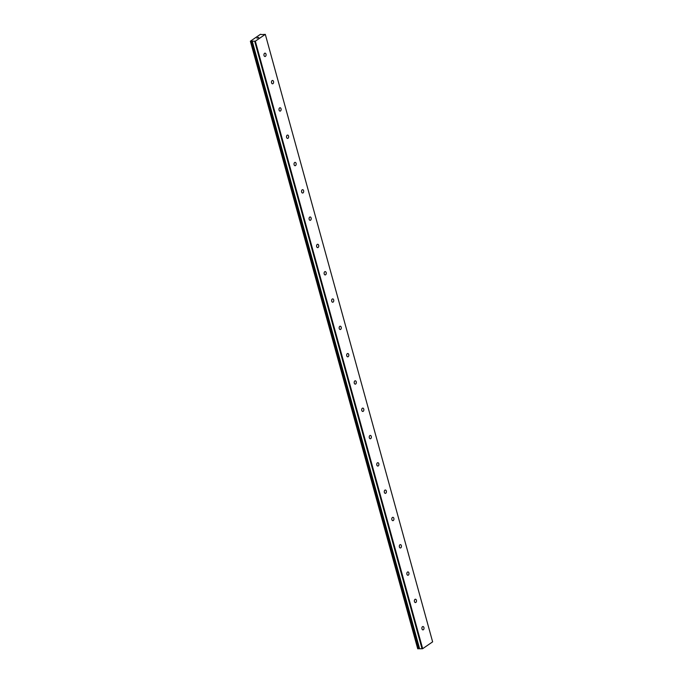 <?xml version="1.0" encoding="UTF-8"?>
<svg xmlns="http://www.w3.org/2000/svg" width="683" height="683" viewBox="0 0 683 683"><rect width="100%" height="100%" fill="white"/><g stroke="black" fill="none" stroke-linecap="round" stroke-linejoin="round"><path stroke-width="1.02" d="M261.811 34.577L265.303 34.363L255.331 41.176L250.371 41.202L260.513 34.27L261.811 34.577M419.439 648.363L251.848 41.006M265.994 54.162A1.673 1.067 -89.6 0 1 265.004 56.51A1.673 1.067 -89.6 0 1 264.031 55.502A1.673 1.067 -89.6 0 1 265.03 53.154A1.673 1.067 -89.6 0 1 265.994 54.162M273.516 81.465A1.673 1.067 -89.6 0 1 272.526 83.813A1.673 1.067 -89.6 0 1 271.552 82.805A1.673 1.067 -89.6 0 1 272.543 80.457A1.673 1.067 -89.6 0 1 273.516 81.465M281.037 108.768A1.673 1.067 -89.6 0 1 280.047 111.116A1.673 1.067 -89.6 0 1 279.074 110.108A1.673 1.067 -89.6 0 1 280.064 107.76A1.673 1.067 -89.6 0 1 281.037 108.768M288.559 136.071A1.673 1.067 -89.6 0 1 287.56 138.418A1.673 1.067 -89.6 0 1 286.595 137.411A1.673 1.067 -89.6 0 1 287.586 135.063A1.673 1.067 -89.6 0 1 288.559 136.071M296.081 163.374A1.673 1.067 -89.6 0 1 295.082 165.721A1.673 1.067 -89.6 0 1 294.108 164.714A1.673 1.067 -89.6 0 1 295.107 162.366A1.673 1.067 -89.6 0 1 296.081 163.374M303.602 190.677A1.673 1.067 -89.6 0 1 302.603 193.024A1.673 1.067 -89.6 0 1 301.63 192.025A1.673 1.067 -89.6 0 1 302.629 189.669A1.673 1.067 -89.6 0 1 303.602 190.677M311.124 217.979A1.673 1.067 -89.6 0 1 310.125 220.327A1.673 1.067 -89.6 0 1 309.151 219.328A1.673 1.067 -89.6 0 1 310.15 216.972A1.673 1.067 -89.6 0 1 311.124 217.979M318.645 245.282A1.673 1.067 -89.6 0 1 317.646 247.63A1.673 1.067 -89.6 0 1 316.673 246.631A1.673 1.067 -89.6 0 1 317.672 244.283A1.673 1.067 -89.6 0 1 318.645 245.282M326.167 272.585A1.673 1.067 -89.6 0 1 325.168 274.933A1.673 1.067 -89.6 0 1 324.194 273.934A1.673 1.067 -89.6 0 1 325.193 271.586A1.673 1.067 -89.6 0 1 326.167 272.585M333.68 299.888A1.673 1.067 -89.6 0 1 332.689 302.236A1.673 1.067 -89.6 0 1 331.716 301.237A1.673 1.067 -89.6 0 1 332.715 298.889A1.673 1.067 -89.6 0 1 333.68 299.888M341.201 327.191A1.673 1.067 -89.6 0 1 340.211 329.539A1.673 1.067 -89.6 0 1 339.238 328.54A1.673 1.067 -89.6 0 1 340.228 326.192A1.673 1.067 -89.6 0 1 341.201 327.191M348.723 354.494A1.673 1.067 -89.6 0 1 347.732 356.842A1.673 1.067 -89.6 0 1 346.759 355.843A1.673 1.067 -89.6 0 1 347.749 353.495A1.673 1.067 -89.6 0 1 348.723 354.494M356.244 381.797A1.673 1.067 -89.6 0 1 355.245 384.145A1.673 1.067 -89.6 0 1 354.281 383.146A1.673 1.067 -89.6 0 1 355.271 380.798A1.673 1.067 -89.6 0 1 356.244 381.797M363.766 409.1A1.673 1.067 -89.6 0 1 362.767 411.456A1.673 1.067 -89.6 0 1 361.794 410.449A1.673 1.067 -89.6 0 1 362.793 408.101A1.673 1.067 -89.6 0 1 363.766 409.1M371.287 436.403A1.673 1.067 -89.6 0 1 370.288 438.759A1.673 1.067 -89.6 0 1 369.315 437.752A1.673 1.067 -89.6 0 1 370.314 435.404A1.673 1.067 -89.6 0 1 371.287 436.403M378.809 463.714A1.673 1.067 -89.6 0 1 377.81 466.062A1.673 1.067 -89.6 0 1 376.837 465.055A1.673 1.067 -89.6 0 1 377.836 462.707A1.673 1.067 -89.6 0 1 378.809 463.714M386.33 491.017A1.673 1.067 -89.6 0 1 385.332 493.365A1.673 1.067 -89.6 0 1 384.358 492.358A1.673 1.067 -89.6 0 1 385.357 490.01A1.673 1.067 -89.6 0 1 386.33 491.017M393.852 518.32A1.673 1.067 -89.6 0 1 392.853 520.668A1.673 1.067 -89.6 0 1 391.88 519.661A1.673 1.067 -89.6 0 1 392.879 517.313A1.673 1.067 -89.6 0 1 393.852 518.32M401.365 545.623A1.673 1.067 -89.6 0 1 400.375 547.971A1.673 1.067 -89.6 0 1 399.401 546.963A1.673 1.067 -89.6 0 1 400.4 544.616A1.673 1.067 -89.6 0 1 401.365 545.623M408.886 572.926A1.673 1.067 -89.6 0 1 407.896 575.274A1.673 1.067 -89.6 0 1 406.923 574.266A1.673 1.067 -89.6 0 1 407.913 571.919A1.673 1.067 -89.6 0 1 408.886 572.926M416.408 600.229A1.673 1.067 -89.6 0 1 415.418 602.577A1.673 1.067 -89.6 0 1 414.444 601.569A1.673 1.067 -89.6 0 1 415.435 599.222A1.673 1.067 -89.6 0 1 416.408 600.229M423.93 627.532A1.673 1.067 -89.6 0 1 422.931 629.88A1.673 1.067 -89.6 0 1 421.966 628.872A1.673 1.067 -89.6 0 1 422.956 626.524A1.673 1.067 -89.6 0 1 423.93 627.532M419.635 648.833L252.3 41.33L419.593 648.816L422.666 648.671L432.629 641.858L265.303 34.363M419.558 648.688L252.198 41.176M419.524 648.654L252.215 41.134M250.371 41.202L417.697 648.696L419.183 648.5M258.234 37.838L256.859 38.12M257.815 37.556L258.755 37.48L257.798 37.48M258.755 37.48L257.875 37.514M252.258 41.322L419.593 648.816M422.666 648.671L255.331 41.176M422.051 648.85L254.725 41.347M417.808 648.816L250.473 41.322M419.003 648.628L251.668 41.134M418.892 648.671L251.557 41.176M418.448 648.799L251.113 41.304M418.337 648.824L251.002 41.322"/></g></svg>

